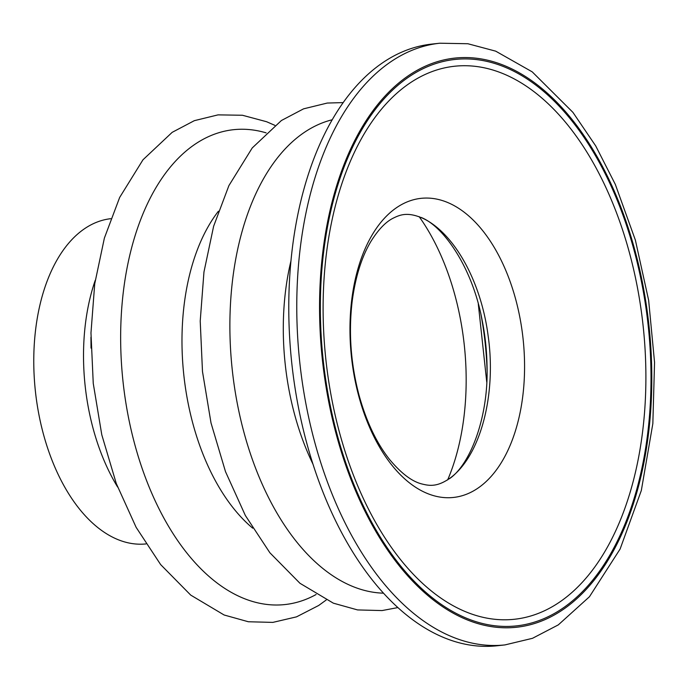 <?xml version="1.0" encoding="UTF-8"?>
<svg xmlns="http://www.w3.org/2000/svg" width="689" height="689" viewBox="0 0 689 689"><rect width="100%" height="100%" fill="white"/><g stroke="black" fill="none" stroke-linecap="round" stroke-linejoin="round"><path stroke-width="1.03" d="M439.806 43.218L431.814 44.087A302.609 173.568 83.8 0 0 291.662 254.052A302.609 173.568 83.8 0 0 372.594 580.353A302.609 173.568 83.8 0 0 496.95 645.782L504.942 644.913L532.485 638.315L558.305 624.88L589.439 596.752L620.1 549.055L641.33 490.49L652.845 423.597L654.55 362.362L648.65 300.335L635.387 240.151L615.311 184.368L595.692 145.887L572.912 112.35L532.235 71.871L495.701 51.158L467.857 43.734L439.806 43.218A302.609 173.568 83.8 0 0 299.655 253.19A302.609 173.568 83.8 0 0 380.586 579.483A302.609 173.568 83.8 0 0 504.942 644.913M449.374 478.743L452.811 475.987C481.499 452.173 496.399 392.842 488.096 335.543C481.223 282.723 455.463 235.276 425.035 219.395L421.091 217.431C443.914 226.362 472.533 268.348 482.067 319.851A146.912 84.265 83.8 0 1 487.028 365.644C488.734 417.99 469.76 465.135 449.383 478.752M266.126 132.856A238.816 136.982 83.8 0 0 126.828 269.192A238.816 136.982 83.8 0 0 186.797 552.931A238.816 136.982 83.8 0 0 316.096 594.521M91.034 348.117L90.939 337.197M332.244 119.757A238.816 136.982 83.8 0 0 231.289 292.481A238.816 136.982 83.8 0 0 296.029 541.106A238.816 136.982 83.8 0 0 383.497 593.169M110.731 218.689A163.569 93.825 83.8 0 0 35.294 332.442A163.569 93.825 83.8 0 0 79.071 508.525A163.569 93.825 83.8 0 0 145.939 543.931M419.145 216.639A189.019 108.414 -96.2 0 1 447.652 479.932M399.284 564.257A284.884 163.405 83.8 0 0 650.959 385.289A284.884 163.405 83.8 0 0 406.837 78.331A284.884 163.405 83.8 0 0 399.284 564.257M400.145 559.124A278.123 159.521 -96.2 0 1 346.903 169.744A278.123 159.521 -96.2 0 1 568.856 126.388A278.123 159.521 -96.2 0 1 622.098 515.768A278.123 159.521 -96.2 0 1 400.145 559.124M398.871 565.316A286.254 164.189 83.8 0 0 651.751 385.495A286.254 164.189 83.8 0 0 406.458 77.065A286.254 164.189 83.8 0 0 398.871 565.316M391.653 464.894A150.426 86.28 83.8 0 0 524.544 370.398A150.426 86.28 83.8 0 0 395.641 208.311A150.426 86.28 83.8 0 0 391.653 464.894M487.063 370.269A211.747 121.453 83.8 0 0 481.111 315.329M290.956 260.933A192.644 110.498 83.8 0 0 312.952 464.093M218.396 211.239A185.453 106.373 83.8 0 0 233.356 508.129A185.453 106.373 83.8 0 0 252.699 528.17M95.228 280.354A163.569 93.825 83.8 0 0 117.604 487.011M452.845 476.03C438.015 487.674 429.325 485.797 421.84 483.954C411.893 481.473 401.144 473.317 389.586 459.485C376.573 443.087 366.393 421.677 359.047 395.245C350.753 363.792 348.47 332.434 352.2 301.162C355.472 276.59 361.785 256.558 371.138 241.072C378.416 229.489 385.788 221.841 393.238 218.146C399.887 214.934 407.905 211.084 425.061 219.343M274.833 125.338L266.591 121.72L242.425 115.252L218.043 114.874L194.332 120.67L172.172 132.34L142.985 159.788L119.671 197.433L104.383 238.084L94.729 283.816L90.974 332.89L93.248 383.385L101.791 434.819L116.269 483.48L136.129 527.335L160.658 564.601L190.715 595.098L224.114 614.993L248.35 621.754L272.844 622.391L296.503 616.862L318.654 605.493L326.224 599.998M343.217 102.601L327.275 103.049L303.565 108.845L281.405 120.515L252.217 147.963L228.903 185.608L213.624 226.259L203.961 271.991L200.215 321.065L202.488 371.56L211.023 422.994L225.501 471.655L245.362 515.51L269.89 552.776L299.948 583.273L333.347 603.168L357.582 609.929L382.076 610.566L397.88 607.577M486.753 382.119L478.278 303.823"/></g></svg>
